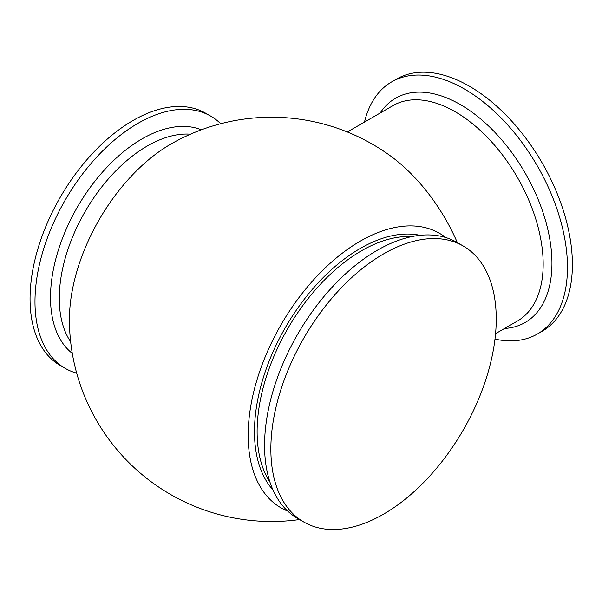 <?xml version="1.0" encoding="UTF-8"?>
<svg xmlns="http://www.w3.org/2000/svg" width="602" height="602" viewBox="0 0 602 602"><rect width="100%" height="100%" fill="white"/><g stroke="black" fill="none" stroke-linecap="round" stroke-linejoin="round"><path stroke-width="0.9" d="M494.987 339.099A145.601 84.062 -120 0 0 537.315 334.042A145.601 84.062 -120 0 0 559.634 217.375A145.601 84.062 -120 0 0 464.518 89.073A145.601 84.062 -120 0 0 391.714 81.857A145.601 84.062 -120 0 0 364.488 122.071M537.315 334.042L542.244 331.198A145.601 84.062 -120 0 0 564.556 214.53A145.601 84.062 -120 0 0 469.44 86.229A145.601 84.062 -120 0 0 396.643 79.012L391.714 81.857M220.693 123.734A145.601 84.062 120 0 0 210.73 116.133A145.601 84.062 120 0 0 99.992 153.623A145.601 84.062 120 0 0 35.029 298.013A145.601 84.062 120 0 0 65.129 368.319A145.601 84.062 120 0 0 76.687 373.15M210.73 116.133L205.801 113.289A145.601 84.062 120 0 0 95.063 150.778A145.601 84.062 120 0 0 30.1 295.168A145.601 84.062 120 0 0 60.208 365.474L65.129 368.319M463.239 246.015L456.948 242.38A159.372 92.016 120 0 0 334.133 285.077A159.372 92.016 120 0 0 264.564 445.472A159.372 92.016 120 0 0 297.576 518.427L303.867 522.062A159.372 92.016 120 0 0 426.675 479.358A159.372 92.016 120 0 0 496.244 318.97A159.372 92.016 120 0 0 463.239 246.015A159.372 92.016 120 0 0 340.423 288.712A159.372 92.016 120 0 0 270.855 449.1A159.372 92.016 120 0 0 303.867 522.062M445.683 237.504A158.499 91.512 120 0 0 280.991 324.824A158.499 91.512 120 0 0 287.718 511.113M69.411 320.588A143.434 82.813 120 0 1 69.403 319.775A143.434 82.813 120 0 1 171.51 143.712A202.137 202.137 0 0 1 389.72 155.376A134.923 77.899 60 0 1 457.332 242.606M495.566 333.658L517.404 321.047A124.388 71.819 -120 0 0 536.472 221.37A124.388 71.819 -120 0 0 455.21 111.761A124.388 71.819 -120 0 0 393.016 105.598L347.324 131.981M380.163 113.018A129.505 74.768 60 0 1 460.372 104.597A129.505 74.768 60 0 1 549.062 235.209A129.505 74.768 60 0 1 504.551 328.474M190.488 134.193A124.388 71.819 120 0 0 59.32 295.258A124.388 71.819 120 0 0 70.652 341.763M72.285 353.374A129.505 74.768 -60 0 1 50.545 294.235A129.505 74.768 -60 0 1 104.898 169.44A129.505 74.768 -60 0 1 201.361 129.806M420.046 235.314A149.582 86.357 120 0 0 310.941 290.992A149.582 86.357 120 0 0 254.473 431.642A149.582 86.357 120 0 0 273.007 489.998M411.806 236.594A147.716 85.281 120 0 0 257.114 431.642A147.716 85.281 120 0 0 269.997 482.225M69.411 320.58A202.137 202.137 0 0 0 299.525 519.556"/></g></svg>
